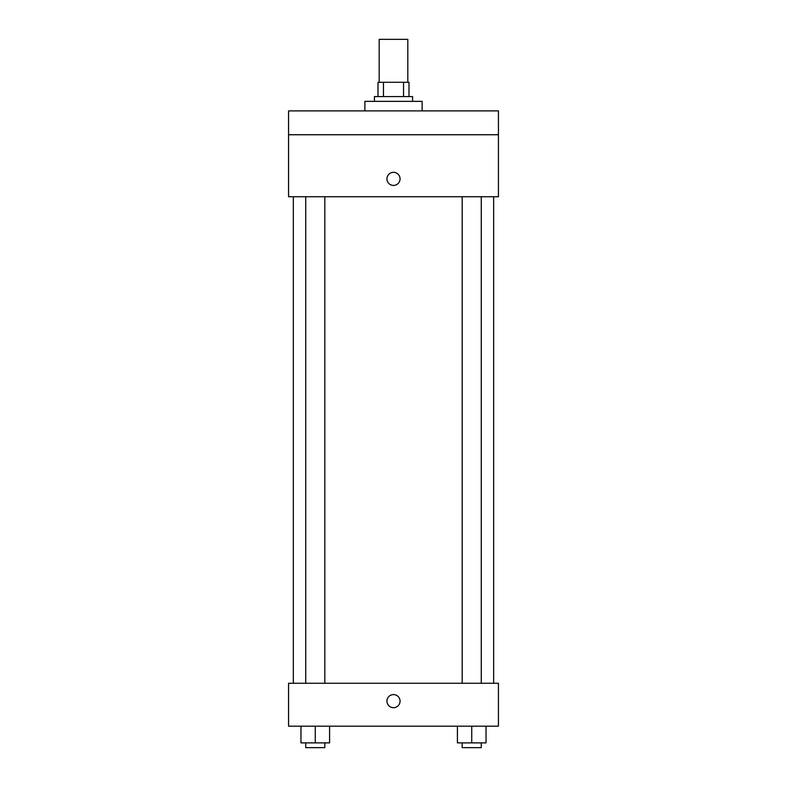 <?xml version="1.0" encoding="UTF-8"?>
<svg xmlns="http://www.w3.org/2000/svg" width="787" height="787" viewBox="0 0 787 787"><rect width="100%" height="100%" fill="white"/><g stroke="black" fill="none" stroke-linecap="round" stroke-linejoin="round"><path stroke-width="1.18" d="M407.814 82.281L407.814 39.35L379.186 39.35L379.186 82.281M383.466 96.585L383.466 82.281L377.996 82.281L377.996 96.585L377.996 82.281M383.466 82.281L409.004 82.281L409.004 96.585M403.534 96.585L403.534 82.281M374.425 101.356L374.425 96.585L412.575 96.585L412.575 101.356M422.117 110.898L422.117 101.356L364.883 101.356L364.883 110.898M288.563 110.898L498.437 110.898L498.437 134.744L288.563 134.744L288.563 110.898M498.437 134.744L498.437 196.75L288.563 196.75L288.563 134.744M393.5 185.427A6.562 6.562 0 0 1 387.824 175.59A6.562 6.562 0 0 1 399.176 175.59A6.562 6.562 0 0 1 393.5 185.427M288.563 683.264L498.437 683.264L498.437 726.185L288.563 726.185L288.563 683.264M393.5 707.7A6.562 6.562 0 0 1 387.824 697.862A6.562 6.562 0 0 1 399.176 697.862A6.562 6.562 0 0 1 393.5 707.7M457.414 726.185L457.414 742.879L486.032 742.879L486.032 726.185L486.032 742.879M471.728 742.879L471.728 726.185M481.26 742.879L481.26 747.65L462.185 747.65L462.185 742.879M300.968 726.185L300.968 742.879L329.586 742.879L329.586 726.185L329.586 742.879M315.272 742.879L315.272 726.185M324.815 742.879L324.815 747.65L305.74 747.65L305.74 742.879M493.665 683.264L493.665 196.75M293.335 683.264L293.335 196.75M462.185 196.75L462.185 683.264M481.26 196.75L481.26 683.264M324.815 683.264L324.815 196.75M305.74 683.264L305.74 196.75"/></g></svg>
